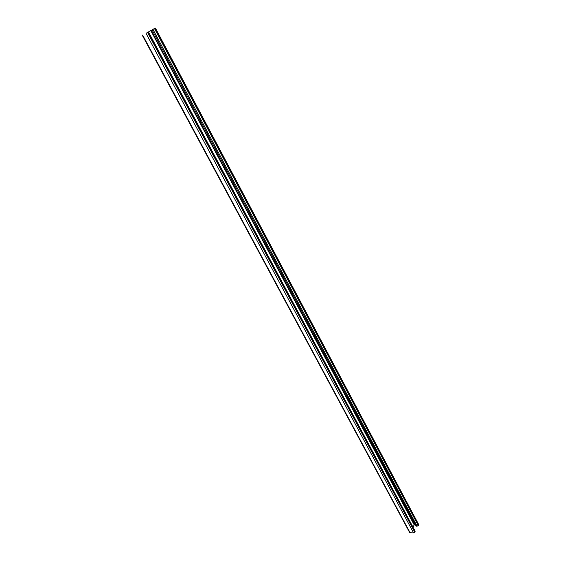 <?xml version="1.0" encoding="UTF-8"?>
<svg xmlns="http://www.w3.org/2000/svg" width="561" height="561" viewBox="0 0 561 561"><rect width="100%" height="100%" fill="white"/><g stroke="black" fill="none" stroke-linecap="round" stroke-linejoin="round"><path stroke-width="0.84" d="M146.645 32.987L155.383 28.05L418.667 524.528L418.317 525.594L416.192 526.246L152.038 29.866L154.534 28.506L146.68 33.05M155.383 28.05L152.038 29.866M148.518 32.033L415.154 531.183L414.803 532.27L413.604 532.95L409.677 532.599L142.291 35.259M415.399 524.766L414.2 524.893L413.001 527.151M154.499 28.583L418.317 525.594M152.964 29.403L417.132 526.267M155.117 28.225L418.632 524.998M142.648 35.098L410.154 532.845M146.063 33.408L413.604 532.95M147.613 32.573L414.803 532.27M148.237 32.215L415.119 531.667M150.713 30.413L414.2 524.893M151.049 30.231L414.46 524.738"/></g></svg>

